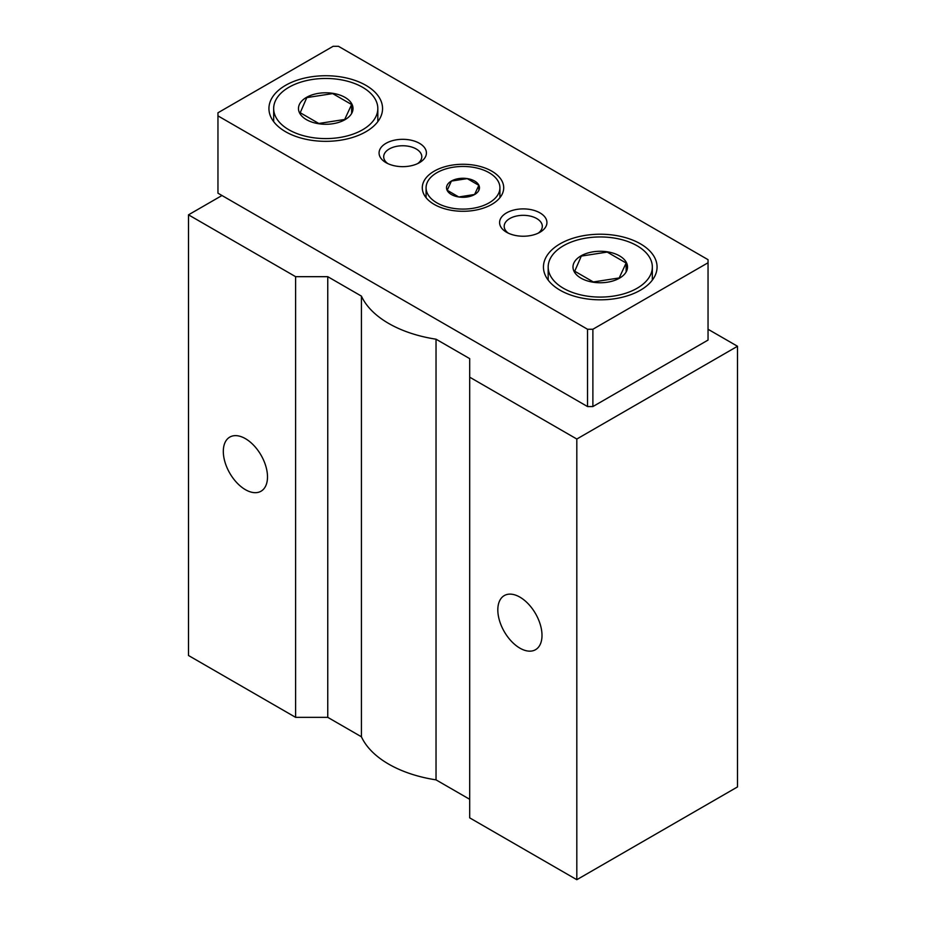<?xml version="1.0" encoding="UTF-8"?>
<svg xmlns="http://www.w3.org/2000/svg" width="926" height="926" viewBox="0 0 926 926"><rect width="100%" height="100%" fill="white"/><g stroke="black" fill="none" stroke-linecap="round" stroke-linejoin="round"><path stroke-width="1.39" d="M519.914 648.154A31.241 18.045 -120 0 0 535.529 649.705A31.241 18.045 -120 0 0 535.529 613.625A31.241 18.045 -120 0 0 504.288 595.58A31.241 18.045 -120 0 0 499.496 620.617A31.241 18.045 -120 0 0 519.914 648.154M221.974 195.513L188.499 214.832L188.499 655.504L295.614 717.349L327.758 717.349L361.418 736.783A105.101 60.676 0 0 0 436.03 779.866L436.03 339.194L469.69 358.628L469.69 817.855L576.817 879.7L737.501 786.926L737.501 346.266L708.043 329.251M436.03 779.866L469.69 799.3M576.817 879.7L576.817 439.028L737.501 346.266M469.69 377.183L576.817 439.028M361.418 736.783L361.418 296.112A105.101 60.676 0 0 0 436.03 339.194M327.758 717.349L327.758 276.677L361.418 296.112M295.614 717.349L295.614 276.677L327.758 276.677M245.402 489.669A31.241 18.045 -120 0 0 261.028 491.22A31.241 18.045 -120 0 0 261.028 455.141A31.241 18.045 -120 0 0 229.787 437.095A31.241 18.045 -120 0 0 224.995 462.143A31.241 18.045 -120 0 0 245.402 489.669M188.499 214.832L295.614 276.677M217.957 115.877L217.957 193.187L587.535 406.56L592.883 406.56L708.043 340.074L708.043 259.674L338.465 46.3L333.117 46.3L217.957 112.787L217.957 115.877L587.535 329.251L592.883 329.251L708.043 262.764M434.213 204.403A40.709 23.509 0 0 0 478.58 209.496A40.709 23.509 0 0 0 503.709 187.781A40.709 23.509 0 0 0 463 164.272A40.709 23.509 0 0 0 422.291 187.781A40.709 23.509 0 0 0 434.213 204.403M285.578 131.724A56.81 32.804 0 0 0 347.493 138.842A56.81 32.804 0 0 0 382.554 108.539A56.81 32.804 0 0 0 325.744 75.735A56.81 32.804 0 0 0 268.934 108.539A56.81 32.804 0 0 0 285.578 131.724M560.08 290.208A56.81 32.804 0 0 0 621.994 297.315A56.81 32.804 0 0 0 657.066 267.012A56.81 32.804 0 0 0 600.256 234.22A56.81 32.804 0 0 0 543.446 267.012A56.81 32.804 0 0 0 560.08 290.208M386.003 162.652A23.671 13.67 0 0 0 419.478 162.652A23.671 13.67 0 0 0 419.478 143.322A23.671 13.67 0 0 0 386.003 143.322A23.671 13.67 0 0 0 386.003 162.652L386.003 162.652M506.522 212.899A23.671 13.67 0 0 0 506.522 232.229A23.671 13.67 0 0 0 539.997 232.229A23.671 13.67 0 0 0 539.997 212.899A23.671 13.67 0 0 0 506.522 212.899M592.883 329.251L592.883 406.56M451.356 194.506A16.471 9.515 0 0 0 469.308 196.567A16.471 9.515 0 0 0 479.471 187.781A16.471 9.515 0 0 0 463 178.267A16.471 9.515 0 0 0 446.529 187.781A16.471 9.515 0 0 0 451.356 194.506M436.887 202.852A36.924 21.321 0 0 0 477.133 207.47A36.924 21.321 0 0 0 499.924 187.781A36.924 21.321 0 0 0 463 166.46A36.924 21.321 0 0 0 426.076 187.781A36.924 21.321 0 0 0 436.887 202.852M580.972 278.147A27.271 15.742 0 0 0 610.685 281.562A27.271 15.742 0 0 0 627.527 267.012A27.271 15.742 0 0 0 600.256 251.27A27.271 15.742 0 0 0 572.986 267.012A27.271 15.742 0 0 0 580.972 278.147M563.425 288.275A52.076 30.072 0 0 0 620.177 294.792A52.076 30.072 0 0 0 652.332 267.012A52.076 30.072 0 0 0 600.256 236.952A52.076 30.072 0 0 0 548.18 267.012A52.076 30.072 0 0 0 563.425 288.275M306.471 119.662A27.271 15.742 0 0 0 336.184 123.077A27.271 15.742 0 0 0 353.014 108.539A27.271 15.742 0 0 0 325.744 92.785A27.271 15.742 0 0 0 298.473 108.539A27.271 15.742 0 0 0 306.471 119.662M288.924 129.79A52.076 30.072 0 0 0 345.676 136.307A52.076 30.072 0 0 0 377.82 108.539A52.076 30.072 0 0 0 325.744 78.467A52.076 30.072 0 0 0 273.668 108.539A52.076 30.072 0 0 0 288.924 129.79M417.672 163.589A19.064 11.008 0 0 0 421.805 156.749A19.064 11.008 0 0 0 402.741 145.752A19.064 11.008 0 0 0 383.688 156.749A19.064 11.008 0 0 0 387.809 163.589M538.191 233.167A19.064 11.008 0 0 0 542.312 226.326A19.064 11.008 0 0 0 530.552 216.163A19.064 11.008 0 0 0 509.775 218.548A19.064 11.008 0 0 0 504.195 226.326A19.064 11.008 0 0 0 508.328 233.167M574.375 271.017L593.323 281.955L619.193 277.95L626.126 263.019L607.19 252.08L581.308 256.085L574.375 271.989M626.126 263.019L626.126 271.989M299.874 112.532L318.81 123.471L344.692 119.466L351.625 104.534L332.677 93.595L306.807 97.6L299.874 113.504M351.625 104.534L351.625 113.504M447.154 190.224L458.752 196.972L474.598 194.472L478.846 185.327L467.248 178.625L451.402 181.079L447.154 190.386M478.846 185.327L478.846 190.386M587.535 329.251L587.535 406.56M426.076 187.781L426.076 197.678M499.924 187.781L499.924 197.678M273.668 108.539L273.668 121.642M377.82 108.539L377.82 121.642M548.18 267.012L548.18 280.127M652.332 267.012L652.332 280.127"/></g></svg>
